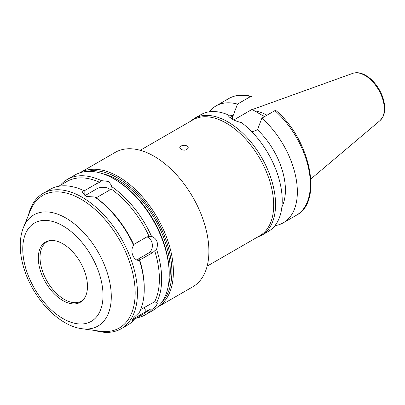 <?xml version="1.0" encoding="UTF-8"?>
<svg xmlns="http://www.w3.org/2000/svg" width="405" height="405" viewBox="0 0 405 405"><rect width="100%" height="100%" fill="white"/><g stroke="black" fill="none" stroke-linecap="round" stroke-linejoin="round"><path stroke-width="0.61" d="M180.954 146.028C184.715 144.661 187.15 145.228 188.264 147.719C187.15 150.209 184.715 150.776 180.954 149.41L179.698 147.719L180.954 146.028M256.957 237.396L261.595 235.335L268.252 231.493A67.432 38.931 -120 0 0 282.219 200.622A67.432 38.931 -120 0 0 241.405 122.578C234.009 120.806 229.427 118.164 227.671 114.645A67.432 38.931 -120 0 0 200.824 114.696L194.162 118.543L190.061 121.53M281.875 207.021A56.725 32.749 -120 0 0 257.489 129.782L251.956 131.898M274.879 110.646A67.432 38.931 -120 0 1 308.726 169.077A67.432 38.931 -120 0 1 296.409 215.237C323.509 201.655 310.108 139.128 276.048 110.636L274.879 110.646L261.858 118.164L257.489 129.782M274.96 225.631A67.432 38.931 -120 0 0 283.389 222.75A67.432 38.931 -120 0 0 295.711 176.595A67.432 38.931 -120 0 0 261.858 118.164M230.106 117.678L233.118 115.714L237.492 104.09L250.508 96.577L251.383 96.405L252.021 97.514L252.021 109.431L233.756 119.976M252.021 109.431L264.5 116.635M237.492 104.09A67.432 38.931 -120 0 0 215.961 105.958A67.432 38.931 -120 0 0 209.253 111.82M233.118 115.714A56.725 32.749 -120 0 0 227.878 115.101M140.662 309.552L154.69 301.72L157.418 303.072L156.29 305.836L151.556 309.911L149.075 309.703L133.706 318.679L133.711 320.411L131.964 320.79L133.868 317.53L139.462 312.23A78.135 45.112 -120 0 0 144.246 289.018A78.135 45.112 -120 0 0 139.462 260.283C133.599 261.503 129.316 250.462 133.711 245.46L133.706 244.564L134.435 244.068L146.544 237.077L149.075 236.328L151.556 236.363C156.953 238.631 158.623 242.934 156.558 249.267L152.599 252.679L139.244 260.304M136.748 259.894L148.63 253.034A8.561 6.753 84.9 0 0 152.31 244.412A8.561 6.753 84.9 0 0 146.858 236.905M148.843 236.348L149.075 236.328A76.53 44.185 -120 0 0 110.884 188.816L109.056 190.441L96.142 197.832L94.75 196.992L86.381 196.455L82.326 192.426L83.248 190.35A78.135 45.112 -120 0 0 49.931 189.454L43.122 193.387A78.135 45.112 -120 0 0 28.431 215.288M83.248 190.35L84.129 190.897L96.947 183.45L99.66 182.336L101.402 180.645A78.135 45.112 -120 0 0 67.341 179.405A78.135 45.112 -120 0 0 61.261 184.234L61.347 184.715M136.794 317.895A78.135 45.112 -120 0 0 145.471 314.736L153.039 310.367A78.135 45.112 -120 0 0 169.224 274.6A78.135 45.112 -120 0 0 113.977 178.904A78.135 45.112 -120 0 0 74.91 175.036L67.341 179.405M156.558 302.788A78.135 45.112 -120 0 0 161.656 278.969A78.135 45.112 -120 0 0 156.558 249.267M145.471 314.736A78.135 45.112 -120 0 0 151.556 309.911M101.402 180.645L108.464 181.44L111.562 185.434L110.884 188.816M151.556 236.363A78.135 45.112 -120 0 0 111.41 186.427M99.66 182.336A76.53 44.185 -120 0 0 67.007 181.45L58.614 186.295M133.69 319.687L143.537 314.002A76.53 44.185 -120 0 0 149.075 309.703M154.69 301.72A76.53 44.185 -120 0 0 154.69 250.796M144.246 289.018L144.246 287.707A76.53 44.185 -120 0 0 139.71 260.045M94.942 330.49A78.135 45.112 -120 0 0 121.252 328.718L128.066 324.785A78.135 45.112 -120 0 0 133.711 320.411M110.226 189.575A8.561 4.946 0 0 0 96.947 188.735L84.837 195.726L84.837 190.441M133.711 245.46A78.135 45.112 -120 0 0 94.75 196.992M121.252 328.718A78.135 45.112 -120 0 0 137.437 292.952A78.135 45.112 -120 0 0 103.331 214.321A78.135 45.112 -120 0 0 43.122 193.387M207.142 266.156L259.813 235.745A66.896 38.622 -120 0 0 273.669 205.122A66.896 38.622 -120 0 0 244.468 137.801A66.896 38.622 -120 0 0 192.917 119.88L140.246 150.29M208.899 251.257A77.598 44.803 -120 0 0 175.026 173.163A77.598 44.803 -120 0 0 115.233 152.371L79.739 172.864A77.598 44.803 -120 0 1 139.528 193.681A77.598 44.803 -120 0 1 173.386 271.76A77.598 44.803 -120 0 1 157.337 307.268L192.831 286.781A77.598 44.803 -120 0 0 208.899 251.257M161.808 302.241A76.53 44.185 -120 0 0 171.872 271.76A76.53 44.185 -120 0 0 142.535 199.265A76.53 44.185 -120 0 0 86.331 171.507M168.019 287.14A74.282 42.884 -120 0 0 170.282 270.839A74.282 42.884 -120 0 0 102.511 173.674M169.224 274.6L169.224 273.289A76.53 44.185 -120 0 0 115.111 179.562L113.977 178.904M133.706 244.564A76.53 44.185 -120 0 0 96.142 197.832M82.104 328.738L100.359 331.229A76.53 44.185 -120 0 0 135.169 292.952A76.53 44.185 -120 0 0 90.872 205.927A76.53 44.185 -120 0 0 30.502 210.225L23.53 227.281C21.338 232.733 20.245 238.778 20.25 245.41C20.265 253.565 21.759 262.03 24.72 270.808C34.233 299.538 59.029 325.898 82.104 328.738A64.167 37.047 -120 0 0 111.289 296.642A64.167 37.047 -120 0 0 74.15 223.676A64.167 37.047 -120 0 0 23.53 227.281M87.47 286.391A34.764 20.073 -120 0 0 54.118 240.61A34.764 20.073 -120 0 0 45.507 282.229A34.764 20.073 -120 0 0 85.855 295.584A34.764 20.073 -120 0 0 87.47 286.391M266.961 115.217A47.577 27.469 -120 0 0 254.608 110.924M264.688 116.529A46.56 26.882 -120 0 0 262.081 115.238M261.595 235.335A67.432 38.931 -120 0 0 275.557 204.469A67.432 38.931 -120 0 0 246.124 136.606A67.432 38.931 -120 0 0 194.162 118.543M232.419 119.262L232.419 116.119M250.508 96.577A67.432 38.931 -120 0 0 228.977 98.445L215.961 105.958M148.63 253.034L152.599 252.679M136.976 259.985L140.489 259.671M143.734 307.78L146.544 311.278M133.858 317.55L134.435 318.269M96.947 188.735L96.947 183.45M103.022 295.367A56.756 32.764 -120 0 0 42.824 220.482A56.756 32.764 -120 0 0 42.824 300.743A56.756 32.764 -120 0 0 103.022 295.367M54.118 240.61C51.293 240.266 48.964 240.646 47.127 241.75A34.253 19.774 -120 0 0 47.127 281.298A34.253 19.774 -120 0 0 81.375 301.072C83.248 300.029 84.741 298.201 85.855 295.584M384.325 109.011A27.429 15.835 -120 0 0 373.268 82.407A27.429 15.835 -120 0 0 352.704 73.371C356.668 72.07 360.926 72.697 365.477 75.244C369.188 77.35 372.595 80.382 375.703 84.336C381.51 92.031 384.527 100.01 384.75 108.272C384.755 111.826 384.036 114.888 382.593 117.46L379.986 120.619A27.429 15.835 -120 0 0 384.325 109.011M296.409 215.237L283.389 222.75M228.977 98.445C235.452 94.821 242.919 94.137 251.383 96.405M352.704 73.371L252.264 109.573M379.986 120.619L310.848 179.005"/></g></svg>
